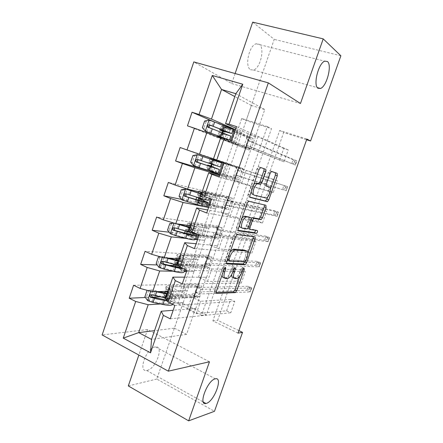 <?xml version="1.0" encoding="UTF-8"?>
<svg xmlns="http://www.w3.org/2000/svg" width="443" height="443" viewBox="0 0 443 443"><rect width="100%" height="100%" fill="white"/><g stroke="black" fill="none" stroke-linecap="round" stroke-linejoin="round"><path stroke-width="0.33" stroke-dasharray="2.21 1.66" d="M222.087 275.059L222.818 270.983L223.837 268.087L223.61 266.581L222.347 268.037L214.501 290.492C214.124 291.765 214.24 292.452 214.849 292.552L216.156 292.502M239.724 276.371L242.443 268.646L242.271 267.223L241.114 268.608L240.139 271.365L241.967 272.157M231.678 274.582L233.395 268.375L233.201 266.913L231.988 268.331L230.997 271.166L232.852 271.98M250.533 69.706L253.39 70.055C260.34 68.538 265.13 47.955 259.288 44.245L256.159 43.779C249.032 45.43 244.508 66.716 250.533 69.706M147.148 370.37C155.964 368.953 164.287 345.496 155.438 346.93L155.194 346.963C146.517 347.761 137.679 371.932 146.589 370.459L147.148 370.37M237.985 333.114L212.867 320.893L279.66 130.469L306.861 139.047M226.589 310.787L230.587 299.435L234.807 301.384L230.792 312.775L226.589 310.787L196.315 313.594L187.411 309.258L195.557 308.511L173.174 310.283M237.011 281.194L241.042 269.748L245.317 271.609L241.263 283.094L237.011 281.194L207.512 281.421L198.486 277.301L206.427 277.252L184.587 277.168M247.521 251.358L251.585 239.818L255.91 241.585L251.829 253.163L247.521 251.358L218.809 248.955L209.661 245.057L217.391 245.71L196.105 243.744M258.119 221.267L262.217 209.628L266.597 211.3L262.477 222.979L258.119 221.267L230.216 216.195L220.935 212.518L228.455 213.891L207.734 209.999M268.801 190.927L272.938 179.188L277.373 180.761L273.22 192.539L268.801 190.927L241.723 183.125L232.315 179.681L239.619 181.785L219.473 175.937M279.583 160.322L283.753 148.483L288.243 149.956L284.052 161.833L253.335 149.756L243.8 146.544L250.882 149.391L220.835 137.352M177.787 303.82L241.717 118.497L267.339 126.582L201.487 315.355L177.787 303.82L182.904 303.499L156.789 379.058L214.478 411.303M193.979 295.354L197.822 284.279L201.82 286.128L197.96 297.242L193.979 295.354L159.868 296.86M203.99 266.481L207.867 255.312L211.92 257.073L208.027 268.275L203.99 266.481L173.9 265.49M214.091 237.365L217.995 226.107L222.098 227.78L218.172 239.076L214.091 237.365L169.171 232.21M224.269 208.016L228.206 196.659L232.359 198.242L228.4 209.633L224.269 208.016L181.508 199.367M234.53 178.418L238.5 166.972L242.709 168.462L238.716 179.947L207.684 170.483M244.879 148.582L248.883 137.037L253.141 138.438L249.116 150.016L187.45 125.845M220.575 138.122L237.747 144.961L230.914 164.735L213.997 158.899L242.709 168.462M213.437 158.926L230.914 164.735M239.801 181.851L250.882 149.391M243.938 169.359L213.338 159.214M219.783 175.029L226.661 177.039L219.883 196.642L211.881 194.759L202.883 191.298L232.359 198.242M201.93 192.478L219.883 196.642M228.638 213.963L239.619 181.785M232.736 201.576L201.249 194.455M208.609 207.462L215.669 208.841L208.952 228.267L200.745 227.087L191.869 223.405L222.098 227.78M190.529 225.725L208.952 228.267M217.568 245.787L228.455 213.891M221.638 233.505L189.283 229.358M186.093 238.417L195.319 239.375M197.528 239.608L204.771 240.355L198.115 259.615L189.709 259.122L180.954 255.229L211.92 257.073M179.232 258.662L198.115 259.615M206.604 277.329L217.391 245.71M210.635 265.152L177.427 263.917M172.764 271.21L184.266 271.421M186.553 271.465L193.973 271.603L187.378 290.691L178.773 290.874L170.134 286.771L201.82 286.128M168.041 291.295L187.378 290.691M195.728 308.594L206.427 277.252M199.727 296.522L165.688 298.15M160.372 303.981L183.269 302.575L174.42 328.174L154.546 330.644M174.42 328.174L186.575 334.354L195.557 308.511M186.575 334.354L151.539 339.404M128.309 385.925L156.789 379.058M252.693 22.15L274.206 39.355L246.114 120.623L271.481 128.642L206.394 314.868L182.904 303.499M340.872 55.79L274.206 39.355M235.122 73.532L231.7 83.544L193.807 61.909M241.717 118.497L246.114 120.623M209.473 361.77L147.591 329.526L138.864 355.053M147.591 329.526L102.128 334.963M238.877 330.6L217.668 320.328L283.67 132.49L306.617 139.744M235.427 129.633L242.039 132.546L235.421 129.649M251.065 149.452L264.737 109.543L251.391 105.5L242.039 132.546M251.391 105.5L234.818 96.591M264.737 109.543L235.809 93.694M255.24 136.854L235.909 128.237M237.747 144.961L241.861 132.485M226.661 177.039L230.737 164.674M215.669 208.841L219.706 196.576M204.771 240.355L208.78 228.195M193.973 271.603L197.943 259.543M183.269 302.575L187.206 290.614M212.867 320.893L217.668 320.328M279.66 130.469L283.67 132.49M201.487 315.355L206.394 314.868M267.339 126.582L271.481 128.642M183.097 302.491L174.592 303.012L165.998 298.826L170.134 286.771M174.592 303.012L178.773 290.874M165.998 298.826L197.96 297.242M152.381 297.192L145.376 297.502M197.822 284.279L133.603 285.242M170.234 318.81L230.792 312.775M230.587 299.435L200.607 301.257L191.658 296.998L199.898 296.6M174.852 305.421L234.807 301.384M187.411 309.258L191.658 296.998M196.315 313.594L200.607 301.257M198.486 277.301L202.772 264.931L210.807 265.23M207.512 281.421L211.843 268.973L202.772 264.931M186.929 270.363L245.317 271.609M241.042 269.748L211.843 268.973M182.272 283.885L241.263 283.094M168.999 265.329L157.149 264.942M193.801 271.526L186.581 271.387M184.449 270.894L176.785 267.389L208.027 268.275M207.867 255.312L145.066 251.303M176.785 267.389L180.954 255.229M185.988 269.931L189.709 259.122M209.661 245.057L213.986 232.575L221.816 233.577M218.809 248.955L223.183 236.39L213.986 232.575M199.134 234.956L255.91 241.585M251.585 239.818L223.183 236.39M194.427 248.617L251.829 253.163M204.6 240.283L197.55 239.552M195.429 238.993L187.66 235.676L218.172 239.076M217.995 226.107L156.639 217.042M187.66 235.676L191.869 223.405M198.171 234.552L200.745 227.087M220.935 212.518L225.299 199.92L232.918 201.643M230.216 216.195L234.629 203.514L225.299 199.92M211.455 199.2L266.597 211.3M262.217 209.628L234.629 203.514M206.698 212.994L262.477 222.979M215.492 208.769L208.62 207.429M206.449 206.776L198.636 203.68L228.4 209.633M228.206 196.659L168.329 182.444M198.636 203.68L200.308 198.818M200.474 198.331L202.883 191.298M210.48 198.818L211.881 194.759M232.315 179.681L236.723 166.972L244.121 169.425M241.723 183.125L246.175 170.328L236.723 166.972M223.903 163.079L277.373 180.761M272.938 179.188L246.175 170.328M219.102 177.017L273.22 192.539M226.484 176.973L219.789 175.013M209.711 171.397L238.716 179.947M238.5 166.972L180.129 147.513M209.788 171.181L211.416 166.424M212.108 164.414L213.637 159.956M213.825 159.402L213.997 158.899M222.912 162.731L223.117 162.138M243.8 146.544L248.246 133.714L255.423 136.915M253.335 149.756L257.832 136.837L248.246 133.714M236.473 126.598L288.243 149.956M283.753 148.483L257.832 136.837M231.623 140.675L284.052 161.833M237.57 144.9L220.885 138.82L249.116 150.016M229.031 127.457L225.21 126.211L253.141 138.438M248.883 137.037L212.59 121.205M220.885 138.82L222.945 132.822M223.494 131.217L225.21 126.211M230.083 141.915L230.626 140.337M231.7 83.544L300.465 103.49M230.997 271.166C229.635 274.671 227.957 276.836 225.958 277.656L223.837 277.739M240.139 271.365C238.81 274.793 237.193 276.903 235.283 277.689L233.295 277.761M253.357 236.717L252.925 236.158L235.117 233.86L233.605 235.837L224.811 260.982C224.429 262.278 224.535 262.998 225.133 263.153L226.489 263.214M244.829 261.868L247.858 253.28M230.282 251.624L228.178 255.661L227.104 258.734L227.265 260.246M245.239 250.395C246.269 251.541 246.28 253.673 245.272 256.802L244.243 259.714L243.213 261.071L227.32 260.251M238.135 230.305L236.689 230.094C236.113 229.878 236.019 229.114 236.407 227.802L245.284 202.418L247.233 203.16M264.388 204.91L247.039 200.496L245.284 202.418M251.27 218.194L248.091 226.506L247.93 228.355M248.324 228.726L255.445 229.823L257.3 230.559M255.755 230.327L255.445 229.823M242.055 217.967C240.416 220.226 239.58 222.624 239.541 225.16M249.11 217.076L249.193 219.296L246.74 226.29L245.289 228.2L240.898 227.591L242.814 228.361M253.773 184.46C252.061 186.736 251.181 189.239 251.142 191.98M267.55 186.403C270.136 187.195 267.356 196.598 264.327 197.368L252.427 194.499L254.371 195.225M271.714 171.441L269.549 170.804L268.248 172.576L264.526 183.169C264.139 184.454 264.194 185.246 264.704 185.539L266.37 186.043M267.699 196.958L270.446 189.161M260.672 167.52L258.424 166.867L257.067 168.689L248.113 194.311C247.715 195.64 247.798 196.448 248.357 196.725L249.946 197.129M166.734 291.865L167.376 291.843L168.418 290.636L168.13 289.467L166.247 289.517L164.907 290.082L165.959 291.361M167.083 294.091C173.08 295.232 176.259 295.077 176.624 293.62C176.635 292.657 175.367 291.411 172.825 289.883L171.502 293.731L167.581 290.924L170.306 290.508L170.588 291.677L169.553 292.884L167.465 292.967M147.663 300.659L149.346 300.57L161.889 303.505C167.161 304.507 169.985 304.341 170.356 303.001C170.383 302.154 169.359 301.085 167.277 299.784L166.286 299.175M163.971 297.729L162.775 296.295L164.131 295.691L191.481 294.551L195.618 292.109L246.817 290.281L250.406 291.893L251.823 287.9L201.211 289.357L198.724 287.119L194.704 285.248L167.548 285.724L166.214 286.261L164.907 290.082M172.825 289.883L168.888 287.114L169.735 286.765L181.791 286.521L184.509 286.981L186.043 287.407L182.715 297.048L195.485 296.45L191.481 294.551M182.715 297.048L178.451 296.206L166.313 296.749L165.449 297.137L169.348 300C171.878 301.567 173.124 302.868 173.086 303.892L174.431 299.994C174.453 298.992 173.202 297.713 170.671 296.157L169.348 300M172.848 304.435L173.086 303.892M147.032 290.442L152.951 289.988L158.86 291.583M152.951 289.988L151.279 290.032L155.908 291.677M186.043 287.407L198.724 287.119M167.327 293.371C171.474 294.025 173.662 293.814 173.889 292.729C173.9 291.931 172.859 290.901 170.76 289.639L167.947 287.961L166.214 286.261M151.279 290.032L147.464 290.398M148.715 290.392L146.561 296.727L144.872 296.799M149.346 300.57L146.561 296.727M167.376 301.052C171.84 301.617 174.193 301.268 174.431 299.994M167.277 299.784L168.6 295.935C170.688 297.22 171.718 298.272 171.696 299.103C171.541 300.055 169.913 300.387 166.823 300.099M251.281 288.587L250.716 290.176L249.282 289.534L249.846 287.944L251.281 288.587L251.823 287.9L248.23 286.294L197.218 287.501L194.704 285.248M249.846 287.944L248.23 286.294L246.817 290.281L249.282 289.534M166.767 293.272L167.869 294.457L170.671 296.157M168.6 295.935L164.115 292.718M167.653 292.419L169.436 293.499L170.76 289.639M171.502 293.731C174.038 295.276 175.301 296.539 175.278 297.53C174.902 299.025 171.712 299.213 165.71 298.095M151.384 294.717L153.234 294.645L164.115 297.004C169.381 298.039 172.189 297.917 172.543 296.633C172.565 295.819 171.53 294.778 169.436 293.499M195.485 296.45L199.522 293.991L216.383 293.294M216.439 293.288L234.845 292.535M235.526 292.507L250.406 291.893L250.716 290.176M178.922 265.861L179.509 264.144L174.847 261.06L178.075 260.761L179.061 259.604L178.795 258.369L175.721 258.496L176.995 254.78L178.263 254.448L204.81 256.076L208.88 257.854L196.493 257.15L193.137 266.874L188.895 265.9L177.028 265.507L176.203 265.767L180.223 268.347C182.809 269.787 184.116 270.922 184.155 271.753M178.407 261.06C184.366 262.411 187.467 262.516 187.721 261.387C187.66 260.628 186.331 259.543 183.729 258.142L182.4 262.023L178.357 259.498L179.166 259.266L180.999 259.36L181.265 260.595L180.279 261.758L177.521 261.924L181.558 264.471L180.223 268.347M158.987 267.4L160.632 267.445L173.141 270.673C178.379 271.847 181.137 271.902 181.414 270.845C181.386 270.164 180.307 269.228 178.175 268.032L176.469 267.085M173.578 264.759L174.819 264.504L201.565 265.451L205.63 263.247L255.65 265.335L259.277 266.885L260.7 262.86L211.283 260.368L208.88 257.854M193.137 266.874L205.618 267.262L201.565 265.451M158.334 257.195L164.275 256.757L168.844 258.136M164.275 256.757L162.642 256.669L166.208 258.003M183.729 258.142L179.675 255.65L180.478 255.439L192.262 256.132L196.493 257.15M178.601 260.506C182.71 261.331 184.836 261.326 184.98 260.478C184.93 259.847 183.834 258.956 181.691 257.793L176.995 254.78M162.642 256.669L160.698 256.907M159.978 257.278L157.808 263.668L156.152 263.613M160.632 267.445L157.808 263.668M183.236 268.679C184.725 268.663 185.484 268.375 185.506 267.816C185.462 267.013 184.144 265.9 181.558 264.471M179.509 264.144C181.647 265.324 182.732 266.249 182.765 266.907L180.916 267.622M260.119 263.651L259.554 265.252L258.103 264.637L258.673 263.037L260.119 263.651L260.7 262.86L257.067 261.326L207.241 258.601L204.81 256.076M258.673 263.037L257.067 261.326L255.65 265.335L258.103 264.637M177.892 260.351L180.356 261.691L181.691 257.793M182.4 262.023C184.991 263.441 186.315 264.543 186.365 265.329C186.182 266.387 183.596 266.426 178.601 265.446M162.753 261.37L164.558 261.448L175.389 264.111C180.622 265.318 183.363 265.423 183.624 264.421C183.585 263.773 182.494 262.86 180.356 261.691M205.618 267.262L209.666 265.03L259.277 266.885L259.554 265.252M190.44 232.304L185.706 229.347L188.862 229.413L189.798 228.295L189.549 226.999L186.542 226.899L191.37 229.59L192.722 225.664L187.871 223.017L215.005 226.661L219.124 228.344L207.031 226.633L203.647 236.44L199.433 235.333L187.838 233.993L187.057 234.114L191.199 236.412C193.84 237.725 195.213 238.694 195.319 239.32M189.842 227.719C195.756 229.28 198.785 229.662 198.918 228.865C198.791 228.3 197.395 227.386 194.732 226.113L193.392 230.028L189.227 227.791L189.997 227.696L191.786 227.935L192.029 229.236L191.094 230.354L188.386 230.238L192.539 232.503L191.199 236.412M170.422 233.821L184.493 237.537C189.704 238.882 192.395 239.17 192.572 238.395C192.483 237.88 191.354 237.077 189.178 235.992L184.377 233.228L185.6 233.04L211.726 236.113L215.724 234.148L264.543 240.217L268.203 241.701L269.643 237.647L221.439 231.146L219.124 228.344M203.647 236.44L215.83 237.83L211.726 236.113M169.747 223.632L171.352 223.848L175.705 223.217L177.793 223.964M175.705 223.217L174.11 222.995L175.949 223.709M194.732 226.113L190.556 223.909L191.321 223.831L202.828 225.481L207.031 226.633M189.975 227.337C194.045 228.333 196.111 228.533 196.166 227.935C196.066 227.469 194.914 226.716 192.722 225.664M174.11 222.995L173.728 223.05M171.352 223.848L169.16 230.305L167.543 230.111M172.028 234.004L169.16 230.305M193.436 232.952L192.539 232.503M190.523 232.071L191.448 232.542M269.023 238.539L268.452 240.156L266.985 239.563L267.561 237.952L269.023 238.539L269.643 237.647L265.972 236.174L217.347 229.463L215.005 226.661M267.561 237.952L265.972 236.174L264.543 240.217L266.985 239.563M193.392 230.028C196.044 231.318 197.428 232.254 197.55 232.841C197.578 233.289 196.703 233.4 194.926 233.184M174.221 227.713L186.763 230.914C191.963 232.293 194.643 232.63 194.798 231.91C194.704 231.429 193.558 230.653 191.37 229.59M215.83 237.83L219.806 235.842L268.203 241.701L268.452 240.156M197.035 197.279L199.743 197.788L200.629 196.714L200.402 195.352L197.506 194.887L202.49 197.207L203.852 193.242L198.846 190.966L225.277 196.997L229.452 198.597L217.663 195.85L214.246 205.746L198.741 202.196L198.01 202.18L202.268 204.184C204.971 205.369 206.41 206.172 206.588 206.593M201.388 194.062C207.258 195.839 210.203 196.498 210.22 196.039L205.84 193.796L204.478 197.75L200.197 195.8L202.667 196.232L202.888 197.595L202.008 198.674L200.452 198.386M181.962 199.931L195.956 204.09C201.128 205.613 203.752 206.133 203.83 205.652L195.319 201.272L221.976 206.532L225.902 204.81L273.497 214.921L277.202 216.334L278.647 212.252L231.683 201.676L229.452 198.597M214.246 205.746L226.129 208.155L221.976 206.532M205.84 193.796L202.257 191.946L217.663 195.85M201.46 193.851C205.491 195.031 207.49 195.441 207.462 195.092L203.852 193.242M181.265 189.754L182.832 190.108L180.617 196.62L179.038 196.293M182.832 190.108L187.245 189.36M183.535 200.247L180.617 196.62M277.988 213.249L277.412 214.877L275.934 214.312L276.51 212.69L277.988 213.249L278.647 212.252L274.937 210.846L227.541 200.086L225.277 196.997M276.51 212.69L274.937 210.846L273.497 214.921L275.934 214.312M204.478 197.75L208.836 200.053M185.8 193.729L198.248 197.406C203.415 198.962 206.023 199.527 206.078 199.106L202.49 197.207M226.129 208.155L230.033 206.416L277.202 216.334L277.412 214.877M217.042 161.186L215.669 165.173L211.261 163.517L213.648 164.248L213.847 165.682L213.011 166.718L211.461 166.302M193.613 165.715L215.193 172.604L207.446 169.276L232.309 176.702L236.163 175.229L286.256 190.789L287.717 186.675L242.005 171.967L239.862 168.595L213.676 159.84M213.659 159.895L228.383 164.807L224.933 174.786L236.518 178.236L232.309 176.702M224.933 174.786L209.057 169.957L217.956 173.562M228.383 164.807L239.862 168.595M192.888 155.554L194.422 156.047L192.184 162.62L190.645 162.155M194.422 156.047L198.89 155.177M195.147 166.169L192.184 162.62M211.682 164.27L211.35 163.423L208.57 162.581L213.709 164.525L215.016 160.72M287.02 187.782L286.438 189.421L284.943 188.884L285.525 187.251L287.02 187.782L287.717 186.675L237.813 170.466L235.637 167.094M285.525 187.251L283.969 185.34L282.518 189.443L284.943 188.884M215.669 165.173L220.232 166.961M197.489 159.43L217.463 165.998L213.709 164.525M236.518 178.236L240.35 176.746L286.256 190.789L286.438 189.421M222.934 137.646L224.152 134.091L218.87 132.507L221.544 133.697L222.591 132.69M223.422 131.433L224.723 131.975L224.906 133.481L224.114 134.478L221.566 133.465L226.091 134.844L224.712 138.858L220.758 137.585M224.994 138.449L226.661 139.246L220.791 137.48M220.675 137.823L242.725 146.627L246.507 145.404L295.381 165.062L296.849 160.92L252.421 142.009L250.361 138.343L246.086 136.937L221.096 126L220.105 128.902M233.134 129.478L223.798 126.964L239.192 133.493L235.72 143.56L246.989 148.067L242.725 146.627M235.72 143.56L220.719 137.695M227.442 139.268L229.435 140.226L224.712 138.858M204.627 121.022L206.117 121.659L210.646 120.673L222.973 125.258L230.36 128.492L221.096 126M210.646 120.673L209.174 120.031M239.192 133.493L250.361 138.343M206.117 121.659L203.858 128.298L202.362 127.689M206.87 131.77L203.858 128.298M230.842 136.145L226.091 134.844M224.152 134.091L228.067 135.165L209.312 127.689M296.112 162.132L295.525 163.783L294.019 163.273L294.601 161.629L296.112 162.132L296.849 160.92L293.061 159.652L248.174 140.603L246.086 136.937M294.601 161.629L293.061 159.652L291.599 163.783L294.019 163.273M246.989 148.067L250.744 146.827L295.381 165.062L295.525 163.783M222.347 268.037L224.247 268.873M241.114 268.608L242.936 269.399M231.988 268.331L233.849 269.145M222.818 270.983L223.416 271.249M224.634 278.093L225.714 278.575M225.398 277.739L227.265 278.575M233.395 268.375L234.059 268.663M232.403 271.194L233.035 271.47M234.148 278.138L235.133 278.575M234.773 277.767L236.606 278.575M242.443 268.646L243.135 268.945M214.849 292.552L216.339 293.244M214.501 290.492L216.383 291.356M223.837 268.087L224.474 268.364M235.383 233.832L237.304 234.618M252.925 236.158L254.775 236.905M225.133 263.153L226.722 263.851M224.811 260.982L226.716 261.813M233.605 235.837L235.526 236.623M227.104 258.734L227.708 258.989M243.08 261.088L244.913 261.874M244.243 259.714L246.075 260.495M245.272 256.802L247.105 257.577M228.178 255.661L228.782 255.921M236.407 227.802L238.34 228.582M247.039 200.496L248.988 201.238M264.05 204.572L265.922 205.275M250.539 219.54L251.17 219.789M248.091 226.506L248.733 226.761M236.689 230.094L238.412 230.792M245.034 228.223L246.928 228.987M246.74 226.29L248.634 227.043M249.193 219.296L251.092 220.038M263.552 197.417L265.446 198.115M264.704 185.539L266.62 186.232M264.526 183.169L266.442 183.862M268.248 172.576L270.175 173.252M269.887 170.793L271.808 171.463M248.357 196.725L250.212 197.423M248.113 194.311L250.073 195.047M257.067 168.689L259.05 169.387M258.801 166.856L260.777 167.543M169.492 292.895L167.316 291.848M151.174 290.043L150.747 291.284M149.274 300.476L152.846 289.999M161.889 303.505L163.257 299.523M167.609 292.961L166.313 296.749M181.791 286.521L178.451 296.206M169.735 286.765L168.434 290.564M164.131 295.691L165.427 291.909M166.247 289.517L167.548 285.724M167.869 294.457L166.557 298.283M170.012 288.21L168.7 292.042M164.558 297.851L165.798 294.23M166.789 291.339L167.947 287.961M164.115 297.004L165.483 293.011M152.021 301.467L153.394 297.452M154.258 294.911L155.631 290.89M184.509 286.981L181.176 296.633M195.197 292.258L199.184 294.13M195.618 292.109L199.605 293.98M197.218 287.501L201.211 289.357M196.891 287.374L200.884 289.235M170.306 290.508L168.13 289.467M180.174 261.763L177.97 260.772M162.531 256.685L162.299 257.366M160.56 267.345L164.165 256.774M173.141 270.673L174.52 266.653M178.175 268.032L178.391 267.417M178.335 261.686L177.028 265.507M192.262 256.132L188.895 265.9M180.478 255.439L179.166 259.266M174.819 264.504L176.126 260.689M176.951 258.275L178.263 254.448M178.695 262.909L177.372 266.764M180.855 256.608L179.531 260.467M175.882 264.825L176.652 262.577M178.014 258.601L178.817 256.253M175.389 264.111L176.768 260.085M163.323 268.353L164.707 264.299M165.582 261.735L166.967 257.671M194.959 256.696L191.597 266.431M205.22 263.363L209.257 265.152M205.63 263.247L209.666 265.03M207.241 258.601L211.283 260.368M206.925 258.446L210.968 260.218M180.999 259.36L178.795 258.369M190.955 230.36L188.718 229.424M171.956 233.91L175.594 223.233M184.493 237.537L185.888 233.478M189.178 235.992L189.72 234.402M189.161 230.133L187.838 233.993M202.828 225.481L199.433 235.333M191.321 223.831L189.997 227.696M185.6 233.04L186.918 229.192M187.749 226.755L189.072 222.901M189.615 231.074L188.281 234.967M191.797 224.717L190.457 228.616M186.259 234.552L186.564 233.66M187.306 231.484L187.594 230.642M188.441 228.178L188.834 227.037M189.338 225.559L189.781 224.263M186.763 230.914L188.159 226.849M174.725 234.923L176.126 230.831M177.006 228.245L178.407 224.141M205.497 226.157L202.113 235.975M215.32 234.236L219.407 235.936M215.724 234.148L219.806 235.842M217.347 229.463L221.439 231.146M217.042 229.275L221.135 230.958M191.786 227.935L189.549 226.999M201.825 198.68L199.566 197.794M183.457 200.153L187.129 189.377M203.625 200.242L202.268 204.184M195.956 204.09L197.362 199.998M200.275 203.664L201.161 201.078M199.959 198.652L198.741 202.196M213.487 194.566L210.06 204.505M202.257 191.946L200.923 195.845M196.476 201.299L197.805 197.417M198.647 194.959L199.981 191.066M200.635 198.957L199.284 202.888M202.833 192.544L201.487 196.476M197.29 202.362L198.032 200.197M199.494 195.933L200.325 193.513M198.248 197.406L199.655 193.303M186.243 201.177L187.649 197.046M188.541 194.438L189.953 190.296M216.129 195.346L212.712 205.253M225.504 204.871L229.64 206.482M225.902 204.81L230.033 206.416M227.541 200.086L231.683 201.676M227.242 199.871L231.384 201.46M202.667 196.232L200.402 195.352M212.801 166.718L211.483 166.241M195.07 166.081L198.78 155.2M214.805 167.692L213.437 171.668M207.529 170.328L208.941 166.197M211.472 171.042L212.706 167.443M211.056 166.291L209.744 170.118M224.23 163.384L220.78 173.407M213.277 159.823L211.942 163.705M207.446 169.276L208.791 165.355M209.639 162.88L210.984 158.948M211.754 166.551L210.392 170.516M213.975 160.078L212.612 164.048M208.42 169.885L209.611 166.424M210.646 163.395L211.926 159.674M209.838 163.583L211.256 159.441M197.86 167.116L199.284 162.946M200.186 160.311L201.609 156.13M226.849 164.275L223.405 174.265M235.776 175.262L239.962 176.779M236.163 175.229L240.35 176.746M237.813 170.466L242.005 171.967M237.526 170.223L241.723 171.718M213.648 164.248L211.35 163.423M223.865 134.473L221.544 133.697M206.792 131.682L210.536 120.695M219.202 136.25L220.636 132.08M222.203 133.786L220.847 137.745M235.072 131.931L231.589 142.042M224.424 127.313L223.122 131.106M218.515 136.965L219.872 133.011M220.73 130.508L222.087 126.548M222.973 133.852L221.6 137.851M225.21 127.318L223.837 131.322M219.866 136.494L221.035 133.105M222.203 129.688L223.278 126.548M228.35 128.282L226.966 132.302M225.26 130.868L226.417 127.506M221.539 129.439L222.973 125.258M209.594 132.728L211.034 128.52M211.942 125.856L213.382 121.637M237.664 132.933L234.192 143.011M246.131 145.409L250.367 146.832M246.507 145.404L250.744 146.827M248.174 140.603L252.421 142.009M247.892 140.326L252.145 141.732M210.015 128.149L208.382 127.473M224.723 131.975L223.388 131.538M223.466 266.603L225.365 267.434M242.155 267.24L243.977 268.032M233.068 266.93L234.928 267.738M253.39 70.055L317.376 87.625M155.438 346.93L215.342 378.82M146.589 370.459L203.259 401.995M256.159 43.779L324.747 61.162M225.958 277.656L227.824 278.492M235.283 277.689L237.11 278.497M243.213 261.071L245.045 261.857M235.117 233.86L237.038 234.646M246.712 200.524L248.661 201.26M245.289 228.2L247.188 228.959M264.327 197.368L266.215 198.065M269.549 170.804L271.476 171.474M258.424 166.867L260.401 167.559M169.553 292.884L167.376 291.843M170.356 303.001L171.696 299.103M166.756 293.332L165.449 297.137M168.888 287.114L167.581 290.924M164.01 292.696L162.775 296.295M175.278 297.53L176.624 293.62M172.543 296.633L173.889 292.729M195.54 292.12L199.522 293.991M180.279 261.758L178.075 260.761M184.941 269.455L185.506 267.816M181.414 270.845L182.765 266.907M177.521 261.924L176.203 265.767M179.675 255.65L178.357 259.498M174.847 261.06L173.734 264.305M186.365 265.329L187.721 261.387M183.624 264.421L184.98 260.478M205.497 263.258L209.533 265.041M191.094 230.354L188.862 229.413M192.572 238.395L193.873 234.607M188.386 230.238L187.057 234.114M190.556 223.909L189.227 227.791M185.706 229.347L185.174 230.903M187.871 223.017L187.107 225.249M186.697 226.445L186.542 226.899M197.55 232.841L198.918 228.865M194.798 231.91L196.166 227.935M215.542 234.159L219.623 235.853M202.008 198.674L199.743 197.788M203.83 205.652L205.17 201.748M199.35 198.27L198.01 202.18M201.537 191.88L200.197 195.8M195.906 199.555L195.319 201.272M198.846 190.966L198.597 191.703M198.204 192.855L197.506 194.887M209.406 198.403L210.22 196.039M206.078 199.106L207.462 195.092M225.664 204.816L229.801 206.421M213.011 166.718L211.505 166.175M215.193 172.604L216.577 168.589M210.408 166.014L209.057 169.957M212.618 159.569L211.261 163.517M207.496 165.71L206.36 169.027M209.816 158.948L208.57 162.581M217.463 165.998L218.853 161.961M235.881 175.229L240.067 176.746M224.114 134.478L221.788 133.703M226.661 139.246L228.067 135.165M221.566 133.465L220.204 137.446M223.798 126.964L222.43 130.951M218.87 132.507L217.768 135.724M228.976 132.529L230.36 128.492M246.181 145.393L250.422 146.816"/><path stroke-width="0.66" d="M225.509 267.411L224.247 268.873L216.383 291.356C216.001 292.635 216.118 293.321 216.727 293.421L235.25 292.635L236.789 290.63L244.265 269.433L243.977 268.032L242.936 269.399L241.967 272.157C240.632 275.59 239.015 277.706 237.11 278.497L235.133 278.575C233.35 278.187 233.057 275.995 234.258 272.008L235.25 269.183L235.056 267.722L233.849 269.145L232.852 271.98C231.495 275.496 229.817 277.661 227.824 278.492L225.714 278.575C223.82 278.176 223.488 275.923 224.712 271.825L225.731 268.918L225.509 267.411M317.996 88.251L320.477 88.478C326.679 86.579 332.322 65.093 327.46 61.511L324.747 61.162C318.373 63.194 312.908 85.455 317.996 88.251M206.46 403.357C214.401 401.131 223.305 376.605 215.342 378.82L215.126 378.876C207.346 380.432 197.921 405.794 205.956 403.495L206.46 403.357M265.734 171.707C266.132 170.394 266.071 169.575 265.556 169.243L260.777 167.543L259.05 169.387L250.073 195.047C249.675 196.376 249.752 197.179 250.306 197.462L267.461 201.681L268.79 199.882L277.307 175.727L277.168 173.368L271.476 171.474L270.175 173.252L266.442 183.862C266.055 185.146 266.11 185.938 266.62 186.232L269.338 187.051C272.068 187.583 269.305 197.268 266.215 198.065L254.371 195.225C251.414 194.804 254.144 184.698 257.472 183.806L260.6 184.299L261.957 182.477L265.734 171.707L263.79 171.026C264.183 169.713 264.122 168.894 263.602 168.561L260.672 167.52M138.864 355.053L128.309 385.925L188.657 420.85L209.473 361.77L168.329 371.168L268.342 82.88L300.465 103.49L323.224 38.879L340.872 55.79L310.576 140.996L306.861 139.047L237.985 333.114L242.537 332.372L238.877 330.6M188.657 420.85L214.478 411.303L242.537 332.372M237.304 234.618L235.526 236.623L226.716 261.813C226.334 263.103 226.434 263.829 227.032 263.984L245.14 264.715L246.613 262.777L254.98 239.043C255.356 237.813 255.29 237.099 254.775 236.905L237.304 234.618M238.34 228.582L247.233 203.16L248.661 201.26L265.922 205.275L266.093 207.523L262.472 217.79L261.104 219.628L253.839 218.399L252.432 220.282L249.979 227.259C249.597 228.527 249.669 229.269 250.206 229.485L257.3 230.559C257.809 231.423 257.527 232.365 256.458 233.383L238.616 230.875C238.041 230.659 237.946 229.895 238.34 228.582M168.329 371.168L102.128 334.963L193.807 61.909L268.342 82.88M212.59 121.205L192.046 112.24L187.45 125.845L194.405 128.182L187.018 149.961L180.129 147.513L175.578 160.986L182.427 163.511L175.118 185.08L168.329 182.444L163.821 195.789L170.572 198.497L163.334 219.861L156.639 217.042L152.176 230.255L158.832 233.151L151.661 254.304L145.066 251.303L140.641 264.399L147.198 267.467L140.099 288.421L133.603 285.242L129.218 298.211L135.68 301.456L123.254 338.131L150.515 352.838L151.539 339.404L161.202 311.23L173.174 310.283M192.046 112.24L199.04 114.499L212.269 75.46L242.77 84.248L229.048 124.201L236.473 126.598L231.623 140.675L224.241 138.194L216.588 160.477L223.903 163.079L219.102 177.017L211.826 174.337L204.251 196.399L211.455 199.2L206.698 212.994L199.538 210.12L192.035 231.966L199.134 234.956L194.427 248.617L187.367 245.549L179.936 267.179L186.929 270.363L182.272 283.885L175.317 280.629L167.958 302.048L174.852 305.421L170.234 318.81L163.384 315.372L150.515 352.838M213.437 158.926L199.461 154.275L206.831 132.651L220.575 138.122M216.588 160.477L213.338 159.214L220.835 137.352L224.241 138.194M206.831 132.651L194.405 128.182M199.461 154.275L187.018 149.961M201.93 192.478L187.577 189.15L194.876 167.731L219.783 175.029M219.473 175.937L208.675 172.809L201.249 194.455L204.251 196.399M194.876 167.731L182.427 163.511M187.577 189.15L175.118 185.08M211.826 174.337L208.675 172.809M190.529 225.725L175.805 223.687L183.037 202.473L208.609 207.462M207.734 209.999L196.637 207.917L189.283 229.358L192.035 231.966M183.037 202.473L170.572 198.497M175.805 223.687L163.334 219.861M199.538 210.12L196.637 207.917M179.232 258.662L164.148 257.898L171.308 236.883L186.093 238.417M195.319 239.375L197.528 239.608M196.105 243.744L184.709 242.686L177.427 263.917L179.936 267.179M171.308 236.883L158.832 233.151M164.148 257.898L151.661 254.304M187.367 245.549L184.709 242.686M168.041 291.295L152.597 291.782L159.69 270.966L172.764 271.21M184.266 271.421L186.553 271.465M184.587 277.168L172.897 277.124L165.688 298.15L167.958 302.048M159.69 270.966L147.198 267.467M152.597 291.782L140.099 288.421M175.317 280.629L172.897 277.124M154.546 330.644L138.681 332.615L148.184 304.729L160.372 303.981M148.184 304.729L135.68 301.456M151.539 339.404L138.681 332.615L123.254 338.131M163.384 315.372L161.202 311.23M323.224 38.879L252.693 22.15L235.122 73.532M306.617 139.744L310.576 140.996M234.818 96.591L221.55 89.458L211.461 119.067L235.427 129.633M235.909 128.237L225.542 123.625L235.809 93.694L221.55 89.458L212.269 75.46M242.77 84.248L235.809 93.694M211.461 119.067L199.04 114.499M229.048 124.201L225.542 123.625M159.868 296.86L152.381 297.192M145.376 297.502L129.218 298.211M173.9 265.49L168.999 265.329M157.149 264.942L140.641 264.399M186.581 271.387L184.449 270.894M185.49 271.371L185.988 269.931M169.171 232.21L152.176 230.255M197.55 239.552L195.429 238.993M196.487 239.441L198.171 234.552M181.508 199.367L163.821 195.789M208.62 207.429L206.449 206.776M200.308 198.818L200.474 198.331M207.584 207.224L210.48 198.818M207.684 170.483L175.578 160.986M219.789 175.013L209.788 171.181M211.416 166.424L212.108 164.414M213.637 159.956L213.825 159.402M218.781 174.719L222.912 162.731M235.421 129.649L229.031 127.457M222.945 132.822L223.494 131.217M230.626 140.337L234.452 129.223M222.087 275.059C222.176 276.792 222.763 277.683 223.837 277.739L224.634 278.093M231.678 274.582C231.611 276.62 232.149 277.683 233.295 277.761L234.148 278.138M216.156 292.502L233.444 291.815L234.989 289.811L239.724 276.371M247.858 253.28L253.136 238.295L253.357 236.717M226.489 263.214L243.135 263.956L244.829 261.868M229.003 259.554L229.219 261.071L244.913 261.874L246.075 260.495L247.105 257.577C248.307 253.656 248.058 251.419 246.358 250.865L235.006 250.057C233.057 250.876 231.418 253.014 230.083 256.48L229.003 259.554L227.708 258.989M227.265 260.246L229.014 260.982M245.239 250.395L246.358 250.865M230.282 251.624L233.107 249.254L233.843 249.165L244.508 250.09M251.27 218.194L252.217 217.64L259.244 218.903L260.617 217.07L264.227 206.82L264.388 204.91M247.93 228.355L250.029 229.413M238.135 230.305L254.448 232.653L255.755 230.327M246.795 216.998L246.02 217.07C242.598 217.928 239.685 228.223 242.814 228.361L247.188 228.959L248.634 227.043L251.092 220.038C251.48 218.759 251.402 218 250.865 217.768L244.868 216.245L244.093 216.311L242.055 217.967M239.541 225.16C239.613 226.611 240.067 227.42 240.898 227.591M249.11 217.076L250.865 217.768M244.868 216.245L248.96 217.02M253.773 184.46L255.517 183.097L258.662 183.596L260.019 181.774L263.79 171.026M251.142 191.98L252.427 194.499M267.55 186.403L269.338 187.051M266.37 186.043L267.439 186.365M270.446 189.161L275.413 175.063L275.275 172.704L271.714 171.441M249.946 197.129L265.307 201L266.919 199.189L267.699 196.958M147.464 290.398L147.032 290.442L144.872 296.799L147.663 300.659L153.023 302.469L162.919 304.502C168.362 305.559 171.668 305.537 172.848 304.435M166.286 299.175L163.971 297.729M155.908 291.677L167.083 294.091M158.86 291.583L167.327 293.371M165.71 298.095L151.384 294.717C149.623 294.816 149.28 295.642 150.343 297.187L154.402 298.438L167.376 301.052M166.823 300.099L152.37 297.187L151.523 295.199M164.115 292.718L165.427 291.909L166.734 291.865M167.465 292.967L166.767 293.272M165.959 291.361L167.653 292.419M234.845 292.535L235.526 292.507M160.698 256.907L158.334 257.195L156.152 263.613L158.987 267.4L164.37 269.228L174.221 271.553C180.517 272.96 183.828 273.026 184.155 271.753L184.941 269.455M176.469 267.085L173.578 264.759M166.208 258.003L178.407 261.06M168.844 258.136L178.601 260.506M178.601 265.446L162.753 261.37C161.036 261.442 160.648 262.256 161.595 263.801L175.6 267.517L183.236 268.679M180.916 267.622L174.52 266.653L163.683 264.011L162.88 261.929M175.677 258.629L177.892 260.351M173.728 223.05L169.747 223.632L167.543 230.111L170.35 233.732L175.827 235.676L185.623 238.295C191.88 239.907 195.114 240.25 195.319 239.32L196.609 235.576M177.793 223.964L189.975 227.337M175.949 223.709L189.842 227.719M194.926 233.184L187.904 231.65L174.221 227.713C172.548 227.763 172.128 228.555 172.958 230.1L187.018 234.22C193.275 235.864 196.498 236.235 196.686 235.349C196.598 234.829 195.518 234.031 193.436 232.952M191.448 232.542C193.043 233.383 193.873 234.015 193.934 234.425C193.774 235.161 191.088 234.845 185.888 233.478L175.101 230.526L174.658 230.305L174.365 228.339M201.46 193.851L185.683 189L181.265 189.754L179.038 196.293L181.962 199.931L197.135 204.721C203.354 206.549 206.504 207.174 206.588 206.593L207.922 202.717M185.683 189L201.388 194.062M209.406 198.403L208.836 200.053C208.78 200.563 205.646 199.882 199.433 198.015L185.8 193.729C184.172 193.763 183.723 194.543 184.443 196.077L198.542 200.613C204.755 202.468 207.9 203.121 207.966 202.584L199.35 198.27L200.075 198.303L199.959 198.652M201.161 201.078L201.631 199.704L205.209 201.643C205.148 202.086 202.529 201.537 197.362 199.998L186.63 196.72L186.088 196.421L185.977 194.416M200.452 198.386L200.075 198.303M201.631 199.704L197.035 197.279M212.706 167.443L212.839 167.05L207.712 165.078L210.718 165.887L211.682 164.27M218.853 161.961L197.373 154.679L192.888 155.554L190.645 162.155L193.613 165.715L217.956 173.562L219.335 169.558M197.373 154.679L221.627 162.908L213.659 159.895M218.859 161.944L209.921 158.627L213.676 159.84M221.616 162.93L220.232 166.961L197.489 159.43C195.906 159.447 195.424 160.211 196.05 161.728L219.351 169.519L211.056 166.291M212.839 167.05L216.588 168.556L198.27 162.598L197.639 162.221L197.777 160.128M211.461 166.302L211.089 166.186M231.75 133.498L233.134 129.478C233.345 129.223 230.388 127.927 224.263 125.596L209.174 120.031L204.627 121.022L202.362 127.689L205.375 131.172L227.442 139.268M205.375 131.172L224.994 138.449M220.791 137.48L217.502 136.488L220.675 137.823M220.758 137.585L220.204 137.446L220.719 137.695M223.122 131.106L231.728 133.564L209.295 124.793C207.745 124.804 207.241 125.557 207.773 127.052L230.842 136.145L229.524 139.971M223.062 131.283L223.422 131.433M222.591 132.69L222.397 131.211L219.728 129.987L225.027 131.543L225.26 130.868M207.773 127.052L209.312 127.689C208.714 126.128 209.257 125.397 210.929 125.485L228.953 132.584L225.027 131.543M223.416 271.249L224.712 271.825M234.059 268.663L235.25 269.183M233.035 271.47L234.258 272.008M243.135 268.945L244.265 269.433M234.989 289.811L236.789 290.63M233.317 291.837L235.122 292.657M216.339 293.244L216.727 293.421M224.474 268.364L225.731 268.918M253.136 238.295L254.98 239.043M244.785 261.996L246.613 262.777M243.135 263.956L244.962 264.742M226.722 263.851L227.032 263.984M233.843 249.165L235.742 249.963M228.782 255.921L230.083 256.48M264.227 206.82L266.093 207.523M260.617 217.07L262.472 217.79M258.994 218.925L260.855 219.65M252.217 217.64L254.11 218.377M251.17 219.789L252.432 220.282M248.733 226.761L249.979 227.259M254.448 232.653L256.298 233.4M260.019 181.774L261.957 182.477M258.324 183.618L260.268 184.321M256.436 183.048L258.391 183.751M275.275 172.704L277.168 173.368M275.413 175.063L277.307 175.727M266.919 199.189L268.79 199.882M265.307 201L267.184 201.698M263.602 168.561L265.556 169.243M150.747 291.284L147.591 300.564M164.292 300.504L162.919 304.502M166.629 291.804L166.789 291.339M166.529 293.975L165.156 297.978M154.402 298.438L153.023 302.469M156.65 291.848L155.271 295.891M152.37 297.187L150.515 297.27M162.299 257.366L158.915 267.301M175.6 267.517L174.221 271.553M178.391 267.417L178.922 265.861M175.323 266.448L175.882 264.825M177.488 260.13L178.014 258.601M177.864 260.927L176.475 264.969M165.76 265.158L164.37 269.228M168.03 258.513L166.64 262.588M163.683 264.011L161.872 263.95M173.961 223.122L170.35 233.732M187.018 234.22L185.623 238.295M189.72 234.402L190.44 232.304M186.564 233.66L187.306 231.484M188.834 227.037L189.338 225.559M189.299 227.569L187.904 231.65M177.228 231.567L175.827 235.676M179.52 224.856L178.114 228.97M175.101 230.526L173.335 230.31M185.573 189.017L181.89 199.837M198.542 200.613L197.135 204.721M198.032 200.197L198.641 198.425M200.325 193.513L200.773 192.212M200.845 193.896L199.433 198.015M188.807 197.661L187.389 201.809M191.116 190.883L189.698 195.036M186.63 196.72L184.908 196.354M211.483 166.241L210.503 165.887M197.257 154.701L193.541 165.627M210.176 166.69L208.753 170.837M209.611 166.424L209.788 165.909M212.502 159.906L211.073 164.065M200.491 163.428L199.062 167.615M202.828 156.584L201.393 160.781M198.27 162.598L196.587 162.077M209.057 120.053L205.303 131.084M221.915 132.44L220.481 136.627M219.656 137.114L219.866 136.494M221.904 130.569L222.203 129.688M224.263 125.596L222.823 129.793M212.291 128.869L210.846 133.094M214.645 121.958L213.199 126.194M210.929 125.485L209.295 124.793M223.388 131.538L222.397 131.211M317.376 87.625L320.477 88.478M203.259 401.995L205.956 403.495M233.444 291.815L235.25 292.635M243.312 263.928L245.14 264.715M233.107 249.254L235.006 250.057M259.244 218.903L261.104 219.628M251.951 217.663L253.839 218.399M254.609 232.641L256.458 233.383M244.093 216.311L246.02 217.07M258.662 183.596L260.6 184.299M255.517 183.097L257.472 183.806M265.584 200.984L267.461 201.681M152.159 297.109L150.343 297.187M173.734 264.305L173.529 264.903M163.345 263.867L161.595 263.801M185.174 230.903L184.426 233.084M187.107 225.249L186.697 226.445M174.653 230.305L172.958 230.1M196.659 197.356L195.906 199.555M198.597 191.703L198.204 192.855M186.082 196.426L184.443 196.077M211.505 166.175L210.718 165.887M207.712 165.078L207.496 165.71M209.921 158.627L209.816 158.948M197.633 162.221L196.05 161.728M217.768 135.724L217.502 136.488M220.105 128.902L219.728 129.987"/></g></svg>
